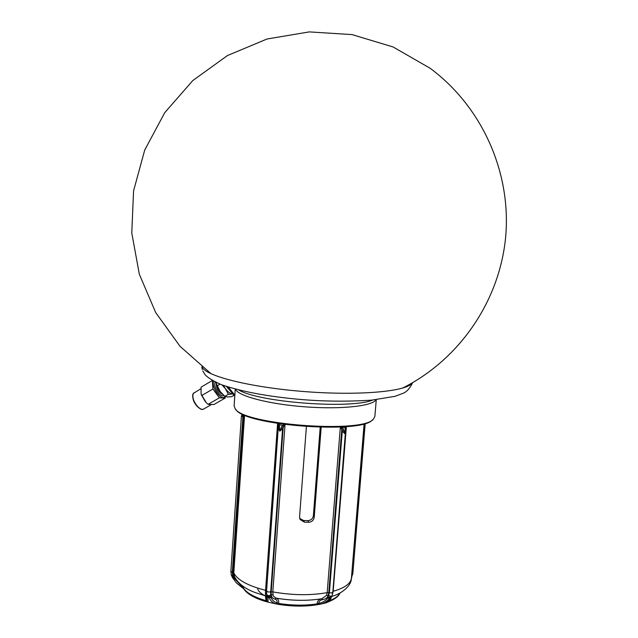 <?xml version="1.0" encoding="UTF-8"?>
<svg xmlns="http://www.w3.org/2000/svg" width="638" height="638" viewBox="0 0 638 638"><rect width="100%" height="100%" fill="white"/><g stroke="black" fill="none" stroke-linecap="round" stroke-linejoin="round"><path stroke-width="0.96" d="M235.988 409.564C244.011 425.434 362.169 434.319 372.472 419.82M235.247 389.068L234.122 405.832L235.063 408.527C242.344 424.701 363.931 433.848 373.541 418.935L374.873 416.415L376.268 399.675M223.882 395.52C220.636 398.184 212.542 385.902 215.253 382.409L215.461 382.146M216.386 383.693C216.553 388.263 218.579 391.756 222.455 394.172M216.481 384.028L220.15 391.477L222.207 393.925M232.344 394.021L228.388 394.316L224.863 396.358L227.519 396.98L231.634 396.676L233.859 395.401M220.277 391.644L224.863 396.358M220.03 384.156L217.159 385.831L220.15 391.477M228.388 394.316L225.35 388.59L222.008 384.921M216.115 382.457L217.159 385.831M228.213 388.662L226.626 386.532M223.372 385.424L225.35 388.59C227.79 391.82 230.111 393.63 232.328 394.013M216.282 383.294C216.25 388.271 218.403 391.995 222.742 394.459M213.897 381.38L213.905 381.364C210.301 386.142 222.024 402.115 224.927 396.461L224.959 396.405M225.358 396.581L225.126 398.08L219.392 397.817L212.925 389.005L212.422 380.543M212.302 380.559L201.09 387.13L201.09 394.037L206.313 402.753L208.1 404.34L213.897 404.54L225.126 398.08M208.1 404.34L219.392 397.817M205.372 401.773L201.273 394.635M201.632 395.576L212.925 389.005M320.204 427.308L313.394 515.584C312.867 518.662 311.049 520.345 307.939 520.64L303.648 520.536L299.716 518.447M306.384 426.686L299.573 516.852L300.163 519.563L304.43 522.171L308.736 522.275C311.87 521.972 313.697 520.289 314.223 517.211L321.169 427.324M236.889 580.508L233.237 575.46L232.87 572.374L233.811 572.86L244.577 415.051M277.594 423.488L265.56 590.333L266.485 590.876L266.628 597.272L265.376 595.82L255.487 592.646C245.255 588.994 238.277 583.674 234.553 576.688L233.811 572.86C237.2 579.902 247.775 585.724 265.56 590.333L265.376 595.82L266.054 600.685C254.203 597.216 246.635 592.965 243.341 587.933L231.315 575.029M242.113 587.542L236.682 583.156L232.71 577.964M242.177 587.582L242.041 585.509M316.265 604.896L316.265 604.896C304.509 606.642 291.997 606.483 278.718 604.417L275.744 603.811C272.617 602.79 270.448 600.781 269.236 597.79L268.032 595.669L268.04 602.12L263.893 600.964C253.645 597.702 246.874 593.619 243.596 588.715L243.134 586.306M280.919 428.186L279.771 431.152L282.562 428.864L280.919 428.186L282.634 425.299L279.444 424.788L279.476 427.954L278.343 428.178L279.771 431.152L279.476 427.954M279.548 426.32L278.343 426.87L266.564 591.123L278.288 425.745L279.444 424.788L278.064 423.56M277.713 423.504L278.288 425.745M284.7 424.533L282.634 425.299L283.671 426.607L284.955 424.565M281.613 426.655L283.176 427.651L283.671 426.607M278.718 604.417L278.551 603.42C279.061 600.677 278.272 598.923 276.182 598.173L274.651 599.018C272.538 598.404 271.389 597.032 271.206 594.903L271.206 591.897L272.817 591.897L285.042 424.581M321.863 598.715C307.636 601.02 292.348 600.821 276.007 598.125L273.224 596.091L272.817 591.897C292.332 595.35 310.451 595.597 327.174 592.638L326.6 595.342L321.863 598.715L322.788 599.632C325.579 599.082 327.366 597.758 328.147 595.653L328.777 592.686L329.383 592.814L342.279 431.089L344.664 433.545L343.962 430.538L342.279 431.089L341.753 429.845L328.777 592.686L327.174 592.638L340.341 427.029M275.744 603.811L277.131 602.934C274.236 602.073 272.163 600.191 270.895 597.28L267.808 595.485L265.56 593.061M316.488 604.864L317.134 603.883C305.084 605.693 292.22 605.542 278.551 603.42L277.131 602.934C277.323 600.765 276.557 599.473 274.834 599.066L274.651 599.018M340.564 427.021L341.362 428.776L342.383 427.564L343.962 430.538M343.364 428.975L341.753 429.845L341.362 428.776M344.664 433.545L345.732 431.24L345.134 430.403L344.664 433.545M345.134 430.403L344.983 427.269L345.748 428.289L346.147 426.623M342.383 427.564L341.266 426.974M345.485 426.678L344.983 427.269L342.383 427.556M345.692 429.159L345.748 428.289M332.542 594.114L333.18 591.274L346.386 426.599M320.244 604.21L326.05 602.83L331.202 597.766L331.401 596.315L326.6 595.342M242.073 413.895L241.355 417.069L242.982 415.314L232.304 572.254L232.87 572.374L243.612 414.628M241.403 416.391L242.145 414.397L242.982 415.314L243.445 414.548M243.556 588.667L236.14 582.614L231.387 575.324L232.679 577.932L233.452 577.837L232.703 575.524L231.315 575.125M317.269 604.744L319.662 604.338C323.865 603.412 327.111 601.49 329.391 598.564L330.986 596.538L330.556 598.292M351.426 578.108L351.809 577.374M265.456 596.004C261.054 593.779 258.462 591.41 257.68 588.89M268.742 596.618L270.959 597.423M266.485 601.738L266.054 600.685L266.812 600.677L266.628 597.272M268.04 602.12L266.812 600.677L266.772 596.378L268.032 595.669M268.255 595.717L270.695 595.19L270.895 597.28L269.236 597.79M321.289 598.811C318.649 599.489 317.261 601.179 317.134 603.883L318.681 603.436C319.008 601.275 320.3 600.023 322.557 599.664L322.788 599.632M319.662 604.338L318.681 603.436C322.509 602.663 325.579 600.852 327.908 598.013L330.986 596.538M331.17 596.498L332.071 595.693L332.821 592.224L331.912 592.846L329.383 592.814L327.908 598.013L329.391 598.564M345.046 428.784L345.692 429.398M226.913 386.628L227.511 387.465M375.981 399.707C372.847 406.031 341.649 409.54 305.594 406.877C269.539 404.277 238.508 396.214 235.653 389.435L235.526 389.148M372.712 400.034C351.052 409.325 258.741 402.387 238.708 389.962M234.776 396.102L227.918 388.175L229.305 387.378M228.364 387.091L234.832 395.225M202.246 367.153C205.827 376.181 251.388 387.625 305.961 391.692C360.534 395.831 407.283 391.333 412.18 382.936M194.231 392.617L193.362 393.391C189.957 397.737 199.686 412.347 203.713 408.998L210.955 404.827M192.772 395.265C193.019 401.214 195.659 405.776 200.691 408.95M303.648 520.536L304.43 522.171M308.736 522.275L307.939 520.64M313.394 515.584L314.223 517.211M332.892 591.378L333.18 591.274C344.743 587.973 350.828 583.563 351.434 578.044L364.131 423.712M234.146 575.675L232.703 575.524L232.304 572.254L230.86 571.369L241.355 416.75L242.049 413.887M267.832 597.487L266.772 596.378L266.564 591.123L268.112 591.976L271.206 591.897L283.176 427.651L282.562 428.864L270.687 592.008L270.695 595.19L272.825 594.632M318.769 599.194C305.283 600.98 291.087 600.637 276.182 598.173L274.834 599.066M351.578 576.274L364.378 423.64M351.745 574.272L352.83 573.666L351.482 577.454M263.893 600.964L263.893 600.964C253.709 597.654 247.153 593.739 244.234 589.217M351.857 577.199L351.426 578.172M339.871 593.053C338.403 596.123 334.806 598.739 329.088 600.9M265.368 595.82L266.612 597.272M321.688 598.739L322.557 599.664M402.442 388.167C458.881 359.856 499.211 301.957 505.575 237.822C511.716 173.711 482.806 107.359 430.227 68.33L393.112 46.973L352.072 34.604L309.278 31.9L267.011 39.014L227.511 55.522L192.843 80.516L164.779 112.607L144.714 150.05L133.565 190.882L131.779 232.982L139.331 274.236L155.728 312.636L180.06 346.338L211.09 373.772M227.918 388.175L227.048 386.668M412.634 382.672C410.082 387.976 407.132 391.421 403.774 393L395.145 396.294L371.771 400.122C347.734 401.677 324.112 401.462 300.905 399.492C267.912 396.565 241.339 391.604 221.195 384.61C212.271 380.519 206.768 377.026 204.678 374.147L202.788 370.877M201.831 366.826L202.31 369.522M200.818 388.765L193.306 393.447C190.555 401.701 199.933 410.824 203.45 409.149M300.163 519.563L299.916 519.037M345.724 428.529L332.821 592.224M331.186 597.79C330.851 599.265 329.36 600.884 326.704 602.647M331.816 596.355C339.902 594.433 351.546 586.673 351.434 578.044M365.207 423.393L352.83 573.666M231.299 575.093L230.86 571.369M276.86 604.082L268 602.136M327.693 602.136C334.83 599.265 338.906 596.227 339.926 593.021M332.055 595.725L331.632 596.825"/></g></svg>
